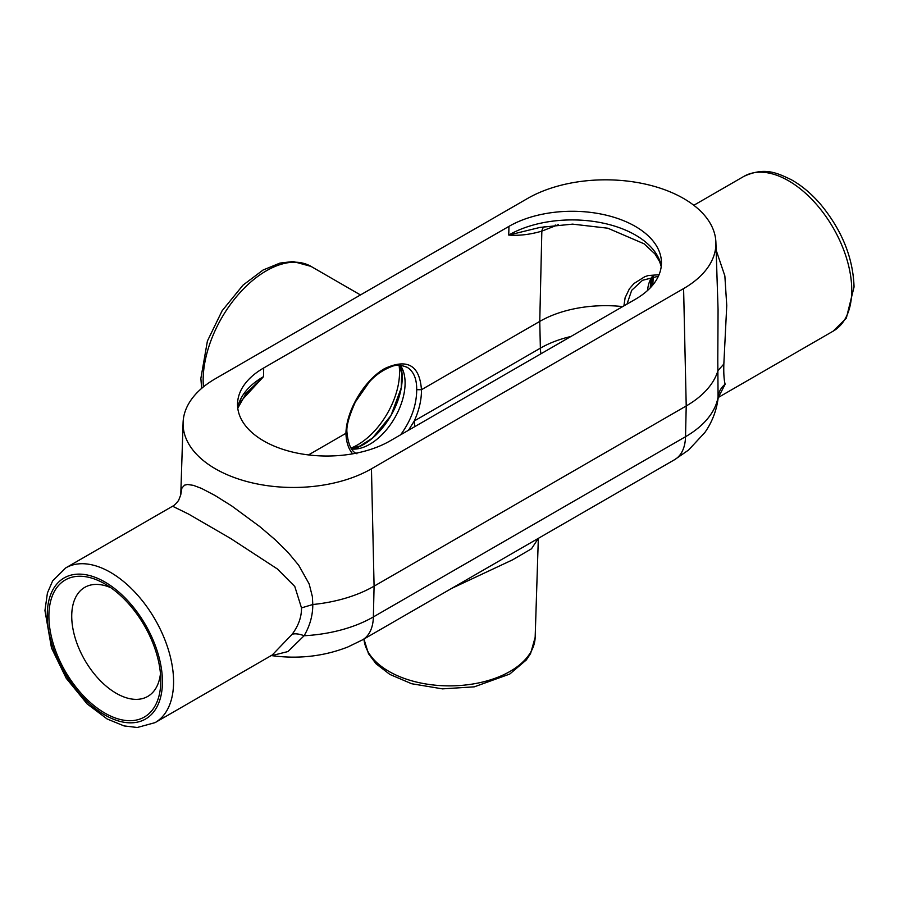 <?xml version="1.0" encoding="UTF-8"?>
<svg xmlns="http://www.w3.org/2000/svg" width="899" height="899" viewBox="0 0 899 899"><rect width="100%" height="100%" fill="white"/><g stroke="black" fill="none" stroke-linecap="round" stroke-linejoin="round"><path stroke-width="1.35" d="M239.662 402.538L263.497 376.67L245.067 394.268M540.254 227.357L508.744 235.066C519.15 235.864 530.174 234.549 541.839 231.133A10.507 7.158 70.5 0 1 544.288 226.57M555.267 225.02A10.507 4.787 -111.2 0 0 555.211 225.885A90.158 52.052 180 0 1 558.346 224.716M622.704 306.593A93.046 53.726 0 0 0 539.76 321.404L541.839 231.133L555.211 225.885M390.042 440.915A89.338 51.58 180 0 1 291.917 451.916A89.338 51.58 180 0 1 237.55 403.494A89.338 51.58 180 0 1 263.699 367.972L508.946 226.379A89.338 51.58 180 0 1 605.544 215.018A89.338 51.58 180 0 1 661.439 261.901A89.338 51.58 180 0 1 635.29 299.322L390.042 440.915M540.962 353.779A31.532 18.205 60 0 1 540.366 348.171L414.282 420.968A31.532 18.205 -120 0 0 414.877 426.576M570.944 336.473A92.204 53.232 0 0 0 540.366 348.171L539.76 321.404L421.451 389.716C421.575 399.684 419.181 410.101 414.282 420.968L408.472 430.273M407.18 367.298C413.641 371.377 416.81 378.85 416.698 389.716L421.451 389.716C419.608 365.219 407.348 358.173 384.682 368.556C364.511 380.041 346.351 410.382 345.946 433.307L346.924 431.925C348.07 444.342 351.408 451.635 356.925 453.77M416.698 389.716C416.63 405.157 411.281 420.181 400.628 434.801M352.622 453.838C348.43 448.826 346.205 441.982 345.946 433.307L308.503 454.916M659.057 274.712L648.269 275.555L644.83 276.678L633.964 283.522L629.401 288.804L625.12 297.704L623.906 305.896M626.985 304.12L631.694 290.31L642.527 280.286M172.541 506.216L188.576 514.082L230.492 538.389L277.33 568.932L294.782 586.474L301.491 607.893C301.626 616.871 298.524 625.648 292.175 634.222L272.262 654.978L155.089 722.627A89.338 51.58 -120 0 0 173.586 681.734A89.338 51.58 -120 0 0 134.592 591.834A89.338 51.58 -120 0 0 65.751 567.898L52.648 580.866L47.422 592.98L44.95 610.567L51.501 647.988L66.223 678.262L87.124 703.895L107.161 718.986L124.04 725.92L137.266 727.493L155.089 722.627M172.417 506.306L172.529 506.227C173.855 505.811 175.878 503.878 178.609 500.417L180.778 494.787M48.894 616.186A79.123 45.68 60 0 1 104.846 583.878A79.123 45.68 60 0 1 160.786 680.779A79.123 45.68 60 0 1 104.846 713.087A79.123 45.68 60 0 1 48.894 616.186M451.669 588.396L512.632 559.807L531.511 548.772L538.332 538.355L535.163 637.324A85.686 49.467 180 0 1 450.983 685.87A85.686 49.467 180 0 1 363.938 639.043L368.489 653.719L376.052 663.777L389.863 674.43L411.641 683.734L442.477 688.87L474.29 686.836L509.744 674.059L526.297 659.978L530.556 653.629L535.163 637.324M718.402 397.257L725.133 384.255C723.998 379.996 723.571 373.254 723.841 364.05L726.752 305.525L724.852 275.892L716.155 250.192M160.46 673.632A62.975 36.365 60 0 1 148.425 696.017A62.975 36.365 60 0 1 99.665 680.026A62.975 36.365 60 0 1 71.729 616.186A62.975 36.365 60 0 1 85.461 586.968A62.975 36.365 60 0 1 110.88 587.744M301.491 607.893L312.796 604.51L312.369 596.61L309.155 583.901L298.726 565.302L288.073 552.436L275.251 539.805L259.968 526.747L231.717 505.935L214.794 495.349L201.466 488.393L193.465 485.37L187.554 484.482L184.553 485.157L181.935 487.988L180.778 494.664M292.175 634.222A21.025 10.204 -146.2 0 1 304.109 635.75C309.897 625.884 312.796 615.467 312.796 604.51A114.072 65.863 0 0 0 374.085 586.17L686.218 405.966A114.072 65.863 0 0 0 717.975 370.579L723.841 364.05M271.756 655.629L287.916 651.561L304.109 635.75A113.072 65.279 180 0 0 358.285 624.243A113.072 65.279 180 0 0 373.377 616.928A52.547 30.341 -120 0 1 362.511 639.863L347.846 646.988C323.775 656.36 298.423 659.248 271.768 655.641L270.869 655.629M215.389 378.704A110.352 63.717 0 0 0 183.093 422.575A110.352 63.717 0 0 0 250.248 482.392A110.352 63.717 0 0 0 371.456 468.806L683.6 288.59A110.352 63.717 0 0 0 715.896 242.359A110.352 63.717 0 0 0 646.853 184.452A110.352 63.717 0 0 0 527.533 198.488L215.389 378.704M715.896 242.359L718.065 309.706L717.784 359.858L718.087 398.437L718.627 396.819M725.133 384.255A21.025 18.946 -3.1 0 0 718.132 396.717A113.072 65.279 180 0 1 698.186 428.003A113.072 65.279 180 0 1 685.521 436.712L373.377 616.928L374.085 586.17L371.456 468.806M263.699 367.972L263.497 376.67A89.619 51.737 0 0 0 237.729 407.888M661.259 266.295A89.619 51.737 0 0 0 602.072 222.896A89.619 51.737 0 0 0 508.744 235.066L508.946 226.379M351.7 448.994A50.029 28.88 120 0 0 387.244 428.823A50.029 28.88 120 0 0 405.101 383.019A50.029 28.88 120 0 0 400.37 365.342M652.123 276.712A50.029 28.88 -120 0 0 647.55 290.489M203.432 386.873A89.338 51.58 -60 0 1 239.449 293.254A89.338 51.58 -60 0 1 310.998 266.385L360.465 294.939M162.438 681.734A81.449 47.029 60 0 1 76.044 689.454A81.449 47.029 60 0 1 76.044 574.259A81.449 47.029 60 0 1 162.438 681.734M851.746 290.208A89.338 51.58 60 0 1 833.238 331.102L846.341 318.134L854.05 286.983C853.095 257.653 841.869 230.02 820.394 204.073C811.347 193.633 801.638 185.509 791.255 179.688C776.41 172.608 764.566 166.944 743.9 176.373A89.338 51.58 60 0 1 812.741 200.297A89.338 51.58 60 0 1 851.746 290.208M652.966 284.792A59.143 34.151 60 0 1 652.955 283.736A59.143 34.151 60 0 1 653.472 276.487M651.977 276.926A54.592 31.521 -120 0 0 650.292 287.815M400.549 365.612A54.648 31.544 -60 0 1 390.896 415.664A54.648 31.544 -60 0 1 352.374 449.062M399.077 365.297A59.255 34.207 -60 0 1 399.549 372.287A59.255 34.207 -60 0 1 351.059 448.05M362.511 639.863L674.643 459.659A52.547 30.341 -120 0 0 685.521 436.712L686.218 405.966L683.6 288.59M245.506 393.773L247.36 391.84M246.674 392.503L237.763 408.18M539.906 227.425L572.596 224.132L607.825 228.211L644.089 243.798L654.989 253.979L659.63 261.643L661.226 266.587M407.157 367.343C401.212 364.87 395.987 364.623 391.481 366.59C382.716 370.028 375.299 375.209 369.219 382.109L355.352 401.999C349.115 416.035 346.306 426.025 346.924 431.981M658.405 276.229L642.47 280.319M201.668 388.357L200.859 378.445L207.411 341.024L222.132 310.751L243.033 285.118L263.07 270.026L279.949 263.092L293.175 261.519L310.998 266.385M65.751 567.898L172.552 506.238M718.323 397.448L833.238 331.102M693.814 205.287L743.9 176.373M653.213 276.521L650.528 287.568M351.149 448.185L359.791 446.106L372.523 438.071L391.031 415.439L401.212 387.963L401.718 373.658L399.347 365.297M183.093 422.575L180.778 494.72M718.099 398.437C716.436 410.888 712.03 422.238 704.883 432.464L688.578 450.028L674.643 459.659"/></g></svg>

